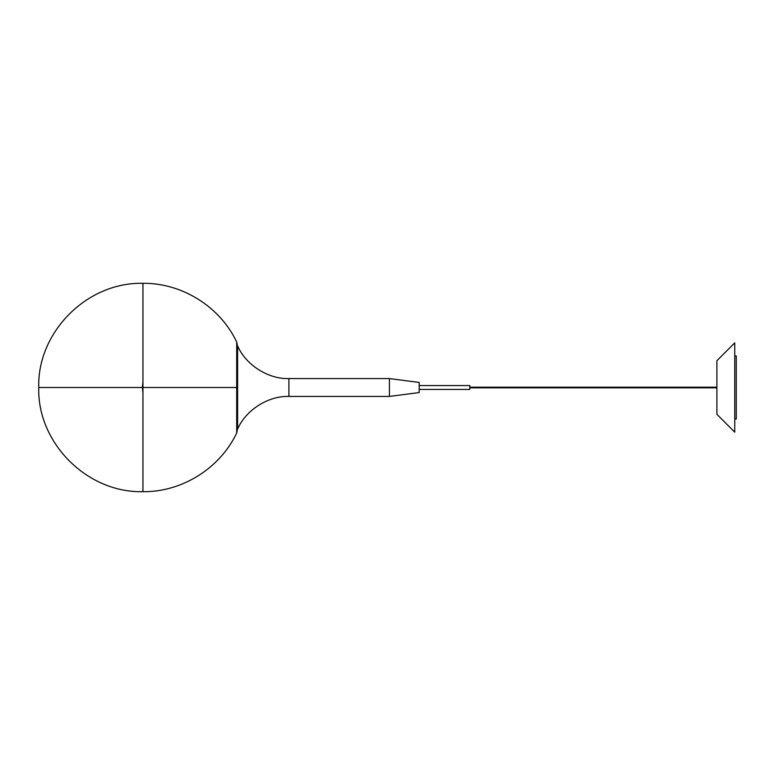<?xml version="1.0" encoding="UTF-8"?>
<svg xmlns="http://www.w3.org/2000/svg" width="775" height="775" viewBox="0 0 775 775"><rect width="100%" height="100%" fill="white"/><g stroke="black" fill="none" stroke-linecap="round" stroke-linejoin="round"><path stroke-width="1.16" d="M237.295 356.539L237.295 418.461M236.704 347.433L236.704 342.037L237.295 344.633M236.704 387.5L236.704 342.037C220.023 306.658 181.989 282.865 142.949 283.301L142.949 387.5L236.704 387.5L236.704 432.963L237.295 430.367M236.704 427.567L236.704 432.963C220.023 468.342 181.989 492.135 142.949 491.699L142.949 387.5L38.75 387.5L142.949 387.5L142.329 387.5L142.949 392.886M734.758 342.841L734.758 432.159L716.894 414.296L716.894 360.704L734.758 342.841M734.758 355.948L736.25 355.948L736.25 419.052L734.758 419.052M469.805 387.2L716.894 387.2M716.894 387.8L469.805 387.8M419.198 385.562L469.805 385.562L469.805 389.438L419.198 389.438L419.198 387.5L419.198 392.557L389.428 396.432L389.428 378.568L288.901 378.568C268.334 379.333 245.559 364.793 237.596 345.824L237.596 429.176C245.559 410.207 268.334 395.667 288.901 396.432L389.428 396.432M389.428 378.568L419.198 382.443L419.198 387.5M288.901 378.568L288.901 396.432M142.949 283.301C86.287 282.042 37.084 332.882 38.75 387.5C37.084 442.118 86.287 492.958 142.949 491.699M142.329 387.5L142.949 382.114"/></g></svg>
